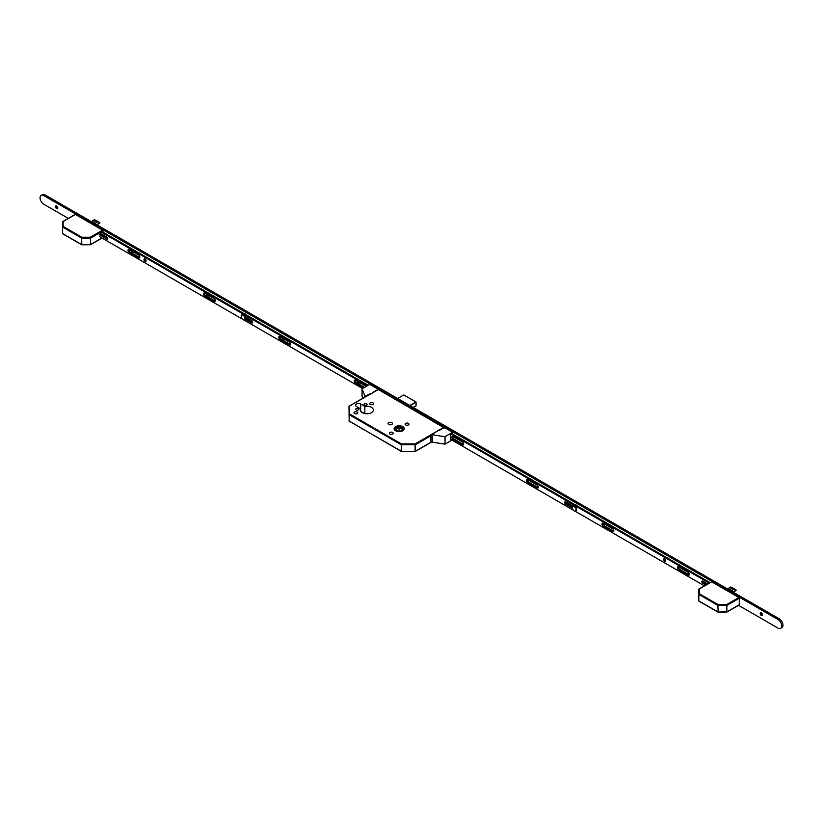 <?xml version="1.0" encoding="UTF-8"?>
<svg xmlns="http://www.w3.org/2000/svg" width="823" height="823" viewBox="0 0 823 823"><rect width="100%" height="100%" fill="white"/><g stroke="black" fill="none" stroke-linecap="round" stroke-linejoin="round"><path stroke-width="1.23" d="M395.596 430.768A5.072 2.932 0 0 0 401.12 431.396A5.072 2.932 0 0 0 404.258 428.69A5.072 2.932 0 0 0 402.766 426.623A5.072 2.932 0 0 0 397.242 425.985A5.072 2.932 0 0 0 394.104 428.69A5.072 2.932 0 0 0 395.596 430.768M402.704 426.664A4.989 2.881 0 0 0 397.272 426.036A4.989 2.881 0 0 0 394.196 428.69A4.989 2.881 0 0 0 395.657 430.727A4.989 2.881 0 0 0 401.089 431.355A4.989 2.881 0 0 0 404.165 428.69A4.989 2.881 0 0 0 402.704 426.664M396.069 430.491A4.403 2.541 0 0 0 400.863 431.036A4.403 2.541 0 0 0 403.579 428.69A4.403 2.541 0 0 0 402.293 426.9A4.403 2.541 0 0 0 397.499 426.345A4.403 2.541 0 0 0 394.783 428.69A4.403 2.541 0 0 0 396.069 430.491M403.496 429.174A4.403 2.541 0 0 0 402.293 427.857A4.403 2.541 0 0 0 397.89 427.219A4.403 2.541 0 0 0 394.865 429.174M358.365 408.671A1.523 0.885 180 0 1 358.807 409.298A1.523 0.885 180 0 1 357.871 410.111A1.523 0.885 180 0 1 356.205 409.916A1.523 0.885 180 0 1 355.762 409.298A1.523 0.885 180 0 1 356.698 408.486A1.523 0.885 180 0 1 358.365 408.671M366.657 403.887A1.523 0.885 180 0 1 367.109 404.505A1.523 0.885 180 0 1 366.163 405.317A1.523 0.885 180 0 1 364.507 405.132A1.523 0.885 180 0 1 364.054 404.505A1.523 0.885 180 0 1 365.001 403.692A1.523 0.885 180 0 1 366.657 403.887M357.182 411.994A1.903 1.101 180 0 1 357.738 412.765A1.903 1.101 180 0 1 356.565 413.784A1.903 1.101 180 0 1 354.487 413.547A1.903 1.101 180 0 1 353.931 412.765A1.903 1.101 180 0 1 355.104 411.757A1.903 1.101 180 0 1 357.182 411.994M372.942 402.889A1.903 1.101 180 0 1 373.508 403.671A1.903 1.101 180 0 1 372.325 404.69A1.903 1.101 180 0 1 370.247 404.443A1.903 1.101 180 0 1 369.692 403.671A1.903 1.101 180 0 1 370.864 402.653A1.903 1.101 180 0 1 372.942 402.889M392.643 432.466A1.903 1.101 180 0 1 393.209 433.248A1.903 1.101 180 0 1 392.026 434.266A1.903 1.101 180 0 1 389.948 434.019A1.903 1.101 180 0 1 389.392 433.248A1.903 1.101 180 0 1 390.575 432.229A1.903 1.101 180 0 1 392.643 432.466M408.414 423.361A1.903 1.101 180 0 1 408.969 424.143A1.903 1.101 180 0 1 407.786 425.162A1.903 1.101 180 0 1 405.718 424.925A1.903 1.101 180 0 1 405.153 424.143A1.903 1.101 180 0 1 406.336 423.125A1.903 1.101 180 0 1 408.414 423.361M391.82 422.652A2.202 1.265 180 0 1 392.458 423.547A2.202 1.265 180 0 1 391.1 424.719A2.202 1.265 180 0 1 388.703 424.442A2.202 1.265 180 0 1 388.065 423.547A2.202 1.265 180 0 1 389.423 422.374A2.202 1.265 180 0 1 391.82 422.652M360.618 408.877L356.421 406.449A2.994 1.728 180 0 1 355.536 405.225A2.994 1.728 180 0 1 357.388 403.63A2.994 1.728 180 0 1 360.649 404L364.856 406.428A6.512 3.755 180 0 1 371.43 407.354A6.512 3.755 180 0 1 373.333 410.019A6.512 3.755 180 0 1 369.321 413.485A6.512 3.755 180 0 1 362.223 412.673A6.512 3.755 180 0 1 360.32 410.019A6.512 3.755 180 0 1 360.618 408.877L360.618 411.15M378.148 389.392L444.389 427.981M398.106 431.159L395.452 429.729L399.052 427.497L402.91 429.575L400.389 431.139M399.052 431.231L399.052 427.497M365.793 413.722A6.512 3.755 180 0 1 367.86 413.722M364.856 406.428L364.856 413.599M360.906 411.572L364.126 413.434M349.178 421.242L348.993 406.562L349.58 406.089L349.58 413.948L401.501 443.926L415.111 443.926L443.978 427.26M401.501 451.343L401.202 451.374A0.586 0.586 0 0 0 401.501 451.457L415.111 451.457L415.111 443.926L415.533 451.107L430.974 442.188M431.283 442.363A1.173 0.679 -60 0 1 431.108 442.311L415.409 451.374A0.586 0.586 0 0 1 415.111 451.457L401.501 451.457L415.111 451.343M430.974 435.727L415.533 444.636L401.501 444.739L401.501 443.926L401.079 444.636L349.168 414.669L349.168 421.129L401.079 451.107L401.501 444.739L401.202 451.374L348.993 420.892A0.586 0.586 0 0 0 349.281 421.397L349.58 421.366M348.993 414.422L349.58 413.948L348.993 414.422M463.596 443.535A1.615 0.936 60 0 1 462.896 442.332M538.252 486.64A1.615 0.936 60 0 1 537.553 485.436M613.742 530.228A1.615 0.936 60 0 1 613.053 529.014M689.242 573.816A1.615 0.936 60 0 1 688.542 572.602M762.077 615.501A2.932 1.697 60 0 1 760.617 612.96M762.324 615.501A1.615 0.936 60 0 1 761.687 615.357L761.687 615.357A1.615 0.936 60 0 1 760.545 613.382A1.615 0.936 60 0 1 760.74 612.754M761.378 615.532A1.615 0.936 60 0 1 760.318 614.112A1.615 0.936 60 0 1 760.565 612.816A1.615 0.936 60 0 1 761.378 612.898A1.615 0.936 60 0 1 762.427 614.318A1.615 0.936 60 0 1 762.18 615.614A1.615 0.936 60 0 1 761.378 615.532M359.322 382.973A2.932 1.697 60 0 1 358.468 381.934M359.558 382.962A1.615 0.936 60 0 1 358.921 382.818L358.921 382.818A1.615 0.936 60 0 1 357.954 381.635M359.713 382.654A1.615 0.936 60 0 1 359.425 383.086A1.615 0.936 60 0 1 358.612 383.004A1.615 0.936 60 0 1 357.511 381.388M283.832 339.385A2.932 1.697 60 0 1 282.968 338.346M284.069 339.385A1.615 0.936 60 0 1 283.431 339.241L283.431 339.241A1.615 0.936 60 0 1 282.464 338.058M284.223 339.076A1.615 0.936 60 0 1 283.925 339.498A1.615 0.936 60 0 1 283.122 339.415A1.615 0.936 60 0 1 282.022 337.8M208.342 295.796A2.932 1.697 60 0 1 207.478 294.768M208.579 295.796A1.615 0.936 60 0 1 207.941 295.652L207.941 295.652A1.615 0.936 60 0 1 206.974 294.469M208.733 295.488A1.615 0.936 60 0 1 208.435 295.91A1.615 0.936 60 0 1 207.633 295.838A1.615 0.936 60 0 1 206.532 294.212M132.842 252.219A2.932 1.697 60 0 1 131.989 251.18M133.089 252.208A1.615 0.936 60 0 1 132.452 252.064L132.452 252.064A1.615 0.936 60 0 1 131.485 250.892M133.244 251.9A1.615 0.936 60 0 1 132.945 252.332A1.615 0.936 60 0 1 132.143 252.25A1.615 0.936 60 0 1 131.032 250.634M57.353 208.631A2.932 1.697 60 0 1 55.892 206.089M57.6 208.631A1.615 0.936 60 0 1 56.962 208.486L56.962 208.486A1.615 0.936 60 0 1 55.82 206.511A1.615 0.936 60 0 1 56.015 205.884M56.653 208.661A1.615 0.936 60 0 1 55.594 207.242A1.615 0.936 60 0 1 55.841 205.945A1.615 0.936 60 0 1 56.653 206.028A1.615 0.936 60 0 1 57.703 207.447A1.615 0.936 60 0 1 57.456 208.744A1.615 0.936 60 0 1 56.653 208.661M68.299 218.383L43.794 204.238A5.277 3.045 60 0 1 40.337 199.578A5.277 3.045 60 0 1 41.15 195.349A5.277 3.045 60 0 1 43.794 195.617L777.961 619.482A5.277 3.045 60 0 1 781.418 624.132A5.277 3.045 60 0 1 780.605 628.371A5.277 3.045 60 0 1 777.961 628.103L738.529 605.337M41.15 195.349L42.395 194.629A5.277 3.045 60 0 1 45.039 194.897L779.206 618.762A5.277 3.045 60 0 1 782.663 623.423A5.277 3.045 60 0 1 781.85 627.651L780.605 628.371M665.684 560.977A1.492 0.864 60 0 1 664.418 559.054A1.492 0.864 60 0 1 664.439 558.827M663.585 559.537A1.492 0.864 60 0 1 663.894 558.848A1.492 0.864 60 0 1 665.046 559.249A1.492 0.864 60 0 1 665.704 560.751A1.492 0.864 60 0 1 665.395 561.44A1.492 0.864 60 0 1 664.243 561.039A1.492 0.864 60 0 1 663.585 559.537M463.627 444.502A1.759 1.018 60 0 1 463.267 444.358L453.936 438.968A1.759 1.018 60 0 1 452.743 436.427M463.678 444.122A1.759 1.018 60 0 1 463.318 444.924A1.759 1.018 60 0 1 462.433 444.832L453.103 439.451A1.759 1.018 60 0 1 451.95 437.898A1.759 1.018 60 0 1 452.228 436.488A1.759 1.018 60 0 1 453.103 436.571L462.433 441.961A1.759 1.018 60 0 1 463.678 444.122M538.293 487.607A1.759 1.018 60 0 1 537.923 487.463L528.592 482.072A1.759 1.018 60 0 1 527.399 479.531M538.345 487.226A1.759 1.018 60 0 1 537.975 488.029A1.759 1.018 60 0 1 537.1 487.936L527.769 482.556A1.759 1.018 60 0 1 526.617 481.002A1.759 1.018 60 0 1 526.885 479.593A1.759 1.018 60 0 1 527.769 479.675L537.1 485.066A1.759 1.018 60 0 1 538.345 487.226M613.783 531.195A1.759 1.018 60 0 1 613.423 531.051L604.082 525.66A1.759 1.018 60 0 1 602.899 523.119M613.835 530.804A1.759 1.018 60 0 1 613.474 531.617A1.759 1.018 60 0 1 612.59 531.524L603.259 526.134A1.759 1.018 60 0 1 602.107 524.59A1.759 1.018 60 0 1 602.374 523.181A1.759 1.018 60 0 1 603.259 523.263L612.59 528.654A1.759 1.018 60 0 1 613.835 530.804M689.273 574.773A1.759 1.018 60 0 1 688.913 574.629L679.582 569.238A1.759 1.018 60 0 1 678.389 566.697M689.324 574.392A1.759 1.018 60 0 1 688.964 575.195A1.759 1.018 60 0 1 688.079 575.112L678.749 569.722A1.759 1.018 60 0 1 677.596 568.168A1.759 1.018 60 0 1 677.864 566.759A1.759 1.018 60 0 1 678.749 566.852L688.079 572.232A1.759 1.018 60 0 1 689.324 574.392M708.593 583.425L708.387 582.643L450.942 434.009M708.387 582.643L709.21 582.159L451.776 433.536M450.757 439.41L573.322 510.178M574.948 511.114L704.395 585.842M572.304 508.028L565.72 504.221A1.471 0.844 60 0 1 564.763 502.935A1.471 0.844 60 0 1 564.99 501.763A1.471 0.844 60 0 1 565.72 501.835L573.24 506.176M705.908 584.978L702.739 583.147A1.234 0.71 60 0 1 701.937 582.056A1.234 0.71 60 0 1 702.132 581.069A1.234 0.71 60 0 1 702.739 581.131L707.657 583.97M572.335 507.091L566.553 503.748A1.471 0.844 60 0 1 565.524 501.742M706.741 584.495L703.572 582.663A1.234 0.71 60 0 1 702.708 581.11M709.21 582.159L708.51 582.859M708.51 583.24L709.344 582.375M577.273 505.991A2.932 1.697 -120 0 0 576.254 505.085L576.378 505.157A2.757 1.595 60 0 1 577.365 506.042M576.378 505.157L576.254 505.085A2.932 1.697 -120 0 0 575.236 504.808M246.272 314.89A2.932 1.697 -120 0 0 245.254 313.985L245.377 314.057A2.757 1.595 60 0 1 246.365 314.942M246.55 318.995A2.932 1.697 -120 0 0 246.715 318.923A2.932 1.697 -120 0 0 247.291 317.987M245.377 314.057L245.254 313.985A2.932 1.697 -120 0 0 244.225 313.707M246.324 318.861A2.757 1.595 -120 0 0 246.612 317.596M246.869 317.74A2.932 1.697 60 0 1 246.519 318.974M245.768 317.112A1.584 0.916 60 0 1 245.789 317.359A1.584 0.916 60 0 1 245.604 317.976M245.573 317.812A1.409 0.813 -120 0 0 245.789 317.287M363.735 387.849L355.505 383.096A1.759 1.018 60 0 1 354.26 380.946A1.759 1.018 60 0 1 354.62 380.133A1.759 1.018 60 0 1 355.505 380.226L364.836 385.617A1.759 1.018 60 0 1 365.782 386.666M364.568 387.376L356.328 382.623A1.759 1.018 60 0 1 355.094 380.463A1.759 1.018 60 0 1 355.145 380.082M280.015 339.518A1.759 1.018 60 0 1 278.771 337.358A1.759 1.018 60 0 1 279.131 336.556A1.759 1.018 60 0 1 280.015 336.638L289.346 342.029A1.759 1.018 60 0 1 290.498 343.582A1.759 1.018 60 0 1 290.221 344.991A1.759 1.018 60 0 1 289.346 344.899L280.015 339.518L280.838 339.035A1.759 1.018 60 0 1 279.594 336.874A1.759 1.018 60 0 1 279.655 336.494M241.304 316.166A1.471 0.844 60 0 1 241.232 315.682A1.471 0.844 60 0 1 241.53 315.014A1.471 0.844 60 0 1 242.24 315.075M204.732 296.054A1.759 1.018 60 0 1 203.487 293.893A1.759 1.018 60 0 1 203.847 293.091A1.759 1.018 60 0 1 204.732 293.173L214.062 298.564A1.759 1.018 60 0 1 215.214 300.117A1.759 1.018 60 0 1 214.937 301.527A1.759 1.018 60 0 1 214.062 301.434L204.732 296.054L205.555 295.57A1.759 1.018 60 0 1 204.31 293.41A1.759 1.018 60 0 1 204.371 293.029M129.232 252.466A1.759 1.018 60 0 1 127.987 250.305A1.759 1.018 60 0 1 128.357 249.503A1.759 1.018 60 0 1 129.232 249.585L138.573 254.976A1.759 1.018 60 0 1 139.715 256.529A1.759 1.018 60 0 1 139.447 257.938A1.759 1.018 60 0 1 138.573 257.856L129.232 252.466L130.065 251.982A1.759 1.018 60 0 1 128.82 249.832A1.759 1.018 60 0 1 128.872 249.441M143.984 259.543A1.492 0.864 60 0 1 144.292 258.854A1.492 0.864 60 0 1 145.445 259.255A1.492 0.864 60 0 1 146.093 260.757A1.492 0.864 60 0 1 145.784 261.447A1.492 0.864 60 0 1 144.632 261.045A1.492 0.864 60 0 1 143.984 259.543M146.072 260.994A1.492 0.864 60 0 1 144.807 259.06A1.492 0.864 60 0 1 144.827 258.834M107.792 238.691A1.234 0.71 60 0 1 107.751 238.67L100.211 234.318M101.877 231.52L368.2 385.277M139.756 257.517A1.759 1.018 60 0 1 139.396 257.373L130.065 251.982M215.256 301.105A1.759 1.018 60 0 1 214.885 300.961L205.555 295.57M252.62 322.482A1.471 0.844 60 0 1 252.424 322.39L245.624 318.46M290.54 344.57A1.759 1.018 60 0 1 290.169 344.426L280.838 339.035M99.542 232.878L106.918 237.137A1.234 0.71 60 0 1 107.72 238.228A1.234 0.71 60 0 1 107.535 239.205A1.234 0.71 60 0 1 106.918 239.154L99.182 234.678M362.593 388.507L243.947 320.013M242.322 319.067L99.418 236.561M101.054 232.004L367.367 385.761M245.254 316.814L251.601 320.476A1.471 0.844 60 0 1 252.558 321.772A1.471 0.844 60 0 1 252.332 322.945A1.471 0.844 60 0 1 251.601 322.873L245.367 319.273M575.73 510.744A2.644 1.523 -120 0 0 576.079 510.63A2.644 1.523 -120 0 0 576.481 508.511A2.644 1.523 -120 0 0 574.763 506.186A2.644 1.523 -120 0 0 573.446 506.063A2.644 1.523 -120 0 0 573.168 506.299M574.135 510.857A2.644 1.523 -120 0 0 575.462 510.99A2.644 1.523 -120 0 0 575.863 508.871A2.644 1.523 -120 0 0 574.135 506.546A2.644 1.523 -120 0 0 572.818 506.412A2.644 1.523 -120 0 0 572.417 508.532A2.644 1.523 -120 0 0 574.135 510.857M244.729 319.643A2.644 1.523 -120 0 0 245.079 319.53A2.644 1.523 -120 0 0 245.48 317.411A2.644 1.523 -120 0 0 243.762 315.086A2.644 1.523 -120 0 0 242.435 314.952A2.644 1.523 -120 0 0 242.168 315.199M243.135 319.756A2.644 1.523 -120 0 0 244.462 319.89A2.644 1.523 -120 0 0 244.863 317.771A2.644 1.523 -120 0 0 243.135 315.446A2.644 1.523 -120 0 0 241.818 315.312A2.644 1.523 -120 0 0 241.417 317.431A2.644 1.523 -120 0 0 243.135 319.756M431.694 434.832L432.003 435.007A1.173 0.679 120 0 0 431.18 436.447L430.861 436.262A1.173 0.679 -60 0 1 431.694 434.832L438.793 430.007L439.42 430.367L443.772 427.857L442.98 427.404L443.607 427.044L452.691 432.291L445.017 436.715L432.579 434.791L432.301 442.26L432.579 434.791M452.29 433.834L452.691 432.291M451.364 439.76L450.757 440.11L450.757 434.122L452.002 433.659M451.981 440.12L445.017 444.142L445.017 436.715M430.861 436.262L430.861 441.776L431.18 436.447M431.18 441.951A1.173 0.679 120 0 0 431.417 442.486L431.108 442.311A1.173 0.679 -60 0 1 430.861 441.776M445.017 444.142L432.579 442.218M431.417 442.486A1.173 0.679 120 0 0 432.003 442.435L432.301 442.26M364.239 397.427A1.173 0.679 -60 0 1 365.021 396.336L370.556 393.487L371.183 393.847L377.407 389.824M377.407 389.536L378.817 389.639L369.733 384.392L362.058 388.826L362.058 396.244L362.953 398.167M365.33 396.511A1.173 0.679 120 0 0 364.743 397.128M362.058 388.826L365.021 396.336M738.869 597.508L711.7 581.83L699.427 588.908L699.427 593.805L718.129 604.596L726.596 604.596L738.869 597.508L739.291 598.228L726.843 605.419L726.596 604.596M739.291 598.228L739.291 604.699L726.843 611.88L726.843 605.419L717.882 605.419L718.129 612.024L726.843 611.88L718.129 612.024L698.84 600.893L699.427 601.232L698.84 600.893L698.84 589.247L699.427 588.908L698.84 589.247M727.563 588.949L730.505 587.036M730.958 590.904L734.116 589.083L732.305 588.25L729.332 589.968M729.157 589.865L732.172 588.126L734.137 588.939L731.194 591.048M733.067 592.128L736.143 590.358L733.56 588.517L730.814 587.015L727.645 588.99M736.071 589.978L732.748 588.054M730.814 587.015L732.758 588.064M732.737 588.301L730.67 587.118M736.06 590.492L733.149 592.179L735.999 589.926M699.427 593.805L698.84 594.422L717.882 605.419L718.129 604.596M102.587 230.152L75.418 214.474L63.145 221.552L63.145 226.448L81.837 237.24L90.314 237.24L102.587 230.152L102.998 230.872L90.561 238.063L90.314 237.24M101.877 237.991L90.561 244.524L90.561 238.063L81.6 238.063L81.837 244.668L90.561 244.524L81.837 244.668L62.558 233.537L63.145 233.876L62.558 233.537L62.558 221.891L63.145 221.552L62.558 221.891M91.271 221.593L94.532 219.659L91.353 221.634M94.666 223.547L97.834 221.726L96.013 220.893L93.04 222.611M92.865 222.508L95.89 220.77L97.844 221.582L94.912 223.691M96.785 224.772L99.789 222.622L94.244 219.669M99.789 222.622L94.522 219.659M96.445 220.945L94.388 219.762M99.778 223.136L96.867 224.823L99.717 222.57M102.998 235.923L102.998 234.874M102.998 232.168L102.998 230.872M63.145 226.448L62.558 227.066L81.6 238.063L81.837 237.24M378.446 389.423L349.178 406.212M360.649 404L360.649 411.202M409.844 405.513L415.934 401.994L403.743 394.947L397.643 398.476M413.208 407.457L416.026 405.832L413.156 407.426L416.068 405.749L416.068 402.21L410.091 405.657M403.867 395.019L416.026 401.984L416.068 405.605M397.591 398.445L403.62 395.019M779.206 618.762L777.961 619.482M45.039 194.897L43.794 195.617M462.433 444.832L463.267 444.358M537.1 487.936L537.923 487.463M612.59 531.524L613.423 531.051M688.079 575.112L688.913 574.629M702.739 583.147L703.572 582.663M678.749 569.722L679.582 569.238M603.259 526.134L604.082 525.66M565.72 504.221L566.553 503.748M527.769 482.556L528.592 482.072M453.103 439.451L453.936 438.968M356.328 382.623L355.505 383.096M107.751 238.67L106.918 239.154M139.396 257.373L138.573 257.856M214.885 300.961L214.062 301.434M252.424 322.39L251.601 322.873M290.169 344.426L289.346 344.899M732.305 588.25L730.526 587.231M96.013 220.893L94.244 219.875M394.196 429.236L394.196 428.69M404.165 429.236L404.165 428.69M377.644 389.68L373.292 392.19M370.803 393.631L349.281 406.058A0.586 0.586 0 0 0 348.993 406.562M576.079 510.63L575.462 510.99M573.446 506.063L572.818 506.412M245.079 319.53L244.462 319.89M242.435 314.952L241.818 315.312M739.167 604.967L726.771 612.117L717.985 612.127L699.015 601.191M711.411 581.799L699.015 588.949M102.052 238.084L90.489 244.76M81.703 244.77L90.458 244.77M62.733 233.835L81.672 244.76M75.119 214.443L62.733 221.593"/></g></svg>

